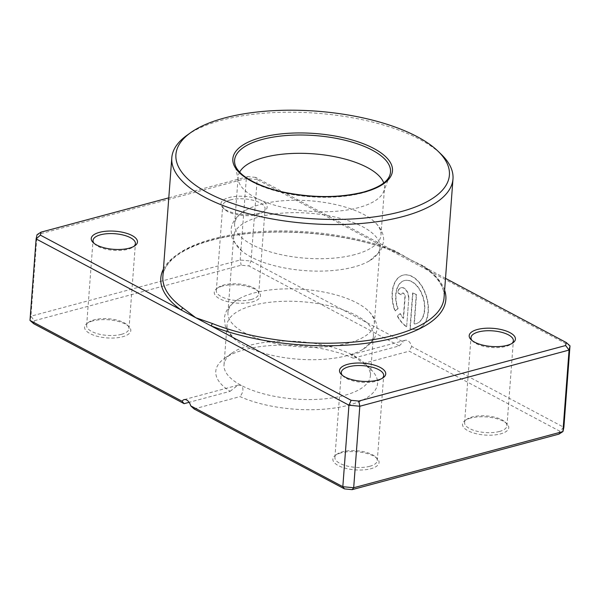 <?xml version="1.0" encoding="UTF-8"?>
<svg xmlns="http://www.w3.org/2000/svg" width="600" height="600" viewBox="0 0 600 600"><rect width="100%" height="100%" fill="white"/><g stroke="black" fill="none" stroke-linecap="round" stroke-linejoin="round"><path stroke-width="0.45" stroke-dasharray="3 2.25" d="M239.64 172.11A73.395 28.793 4.3 0 0 238.132 177.045A73.395 28.793 4.3 0 0 238.365 180.36A73.395 28.793 4.3 0 0 283.29 207.428A73.395 28.793 4.3 0 0 358.493 207.623A73.395 28.793 4.3 0 0 383.782 191.295A73.395 28.793 4.3 0 0 384.51 188.047A73.395 28.793 4.3 0 0 383.76 182.947M445.507 278.347L425.955 267.952A1.935 1.5 -53.9 0 1 424.95 267.743L424.95 267.743A1.935 1.5 -53.9 0 1 424.433 266.46L410.903 259.95L394.74 250.68A140.993 55.32 4.3 0 0 212.843 238.897A140.993 55.32 4.3 0 0 162.87 276.495C163.403 268.785 168.428 261.54 177.93 254.775C189.502 246.772 205.972 240.735 227.355 236.663C277.957 226.755 349.845 233.317 395.272 251.978L395.272 251.978A1.935 1.11 -68.2 0 1 394.74 250.68M397.785 308.73L394.957 311.017A27.922 17.122 75 0 1 402.832 275.22A27.922 17.122 75 0 1 411.998 276.577A27.922 17.122 75 0 1 427.912 304.83A27.922 17.122 75 0 1 417.315 329.16A27.922 17.122 75 0 1 409.95 328.627L412.643 292.897L416.228 294.81L414.03 324.053A22.343 13.695 -105 0 0 415.868 323.767A22.343 13.695 -105 0 0 424.35 304.305A22.343 13.695 -105 0 0 411.615 281.7A22.343 13.695 -105 0 0 404.28 280.612A22.343 13.695 -105 0 0 397.785 308.73L398.085 308.647A22.343 13.695 75 0 1 404.58 280.538A22.343 13.695 75 0 1 411.908 281.618A22.343 13.695 75 0 1 424.643 304.222A22.343 13.695 75 0 1 416.16 323.685A22.343 13.695 75 0 1 414.322 323.97L416.528 294.728L412.935 292.822L410.25 328.553A27.922 17.122 -105 0 0 417.615 329.085A27.922 17.122 -105 0 0 428.213 304.748A27.922 17.122 -105 0 0 412.298 276.495A27.922 17.122 -105 0 0 403.125 275.145A27.922 17.122 -105 0 0 395.257 310.935L398.085 308.647M408.765 298.597A8.377 5.137 -105 0 0 403.957 288.053A8.377 5.137 -105 0 0 401.213 287.64A8.377 5.137 -105 0 0 397.995 292.875L401.588 294.78A2.79 1.71 75 0 1 402.66 293.04A2.79 1.71 75 0 1 403.575 293.175A2.79 1.71 75 0 1 405.18 296.685L403.56 318.248A22.343 13.695 75 0 1 400.35 313.62L397.522 315.907A27.922 17.122 -105 0 0 406.658 326.64L408.765 298.597L406.658 326.64M406.365 326.722A27.922 17.122 75 0 1 397.222 315.983L400.058 313.695A22.343 13.695 -105 0 0 403.26 318.322L404.88 296.767A2.79 1.71 -105 0 0 403.283 293.25A2.79 1.71 -105 0 0 402.368 293.115A2.79 1.71 -105 0 0 401.295 294.862L397.702 292.95A8.377 5.137 75 0 1 400.912 287.722A8.377 5.137 75 0 1 403.665 288.127A8.377 5.137 75 0 1 408.472 298.673M258.93 213.36A23.175 9.09 -175.7 0 1 222.84 207.743A23.175 9.09 -175.7 0 1 229.14 197.528A23.175 9.09 -175.7 0 1 258.397 199.215A23.175 9.09 -175.7 0 1 264.645 210.885A23.175 9.09 -175.7 0 1 258.93 213.36M230.243 199.958A21.247 8.332 4.3 0 0 222.712 205.62A21.247 8.332 4.3 0 0 224.475 209.317A21.247 8.332 4.3 0 0 257.558 214.478A21.247 8.332 4.3 0 0 262.793 212.205A21.247 8.332 4.3 0 0 265.087 208.808A21.247 8.332 4.3 0 0 253.118 200.28A21.247 8.332 4.3 0 0 230.243 199.958M94.08 243.36A21.247 8.332 4.3 0 0 94.793 244.14A21.247 8.332 4.3 0 0 127.875 249.292A21.247 8.332 4.3 0 0 133.118 247.028A21.247 8.332 4.3 0 0 133.935 246.36M472.035 340.507A21.247 8.332 4.3 0 0 472.748 341.288A21.247 8.332 4.3 0 0 505.83 346.44A21.247 8.332 4.3 0 0 511.072 344.168A21.247 8.332 4.3 0 0 511.89 343.5M342.353 375.33A21.247 8.332 4.3 0 0 343.065 376.11A21.247 8.332 4.3 0 0 376.147 381.263A21.247 8.332 4.3 0 0 381.39 378.99A21.247 8.332 4.3 0 0 382.207 378.322M470.752 418.072A23.175 9.09 4.3 0 0 465.037 420.548A23.175 9.09 4.3 0 0 471.278 432.217A23.175 9.09 4.3 0 0 500.543 433.905A23.175 9.09 4.3 0 0 506.842 423.69A23.175 9.09 4.3 0 0 470.752 418.072M499.433 431.475A21.247 8.332 -175.7 0 1 476.558 431.153A21.247 8.332 -175.7 0 1 464.595 422.625A21.247 8.332 -175.7 0 1 466.882 419.235A21.247 8.332 -175.7 0 1 472.125 416.963A21.247 8.332 -175.7 0 1 505.207 422.115A21.247 8.332 -175.7 0 1 506.97 425.812A21.247 8.332 -175.7 0 1 499.433 431.475M222.48 286.103A23.175 9.09 4.3 0 0 216.757 288.585A23.175 9.09 4.3 0 0 223.005 300.255A23.175 9.09 4.3 0 0 252.27 301.942A23.175 9.09 4.3 0 0 258.57 291.728A23.175 9.09 4.3 0 0 222.48 286.103M251.16 299.513A21.247 8.332 -175.7 0 1 228.285 299.19A21.247 8.332 -175.7 0 1 216.322 290.655A21.247 8.332 -175.7 0 1 218.61 287.265A21.247 8.332 -175.7 0 1 223.853 284.993A21.247 8.332 -175.7 0 1 256.935 290.145A21.247 8.332 -175.7 0 1 258.69 293.843A21.247 8.332 -175.7 0 1 251.16 299.513M92.797 320.925A23.175 9.09 4.3 0 0 87.082 323.407A23.175 9.09 4.3 0 0 93.323 335.07A23.175 9.09 4.3 0 0 122.587 336.765A23.175 9.09 4.3 0 0 128.887 326.55A23.175 9.09 4.3 0 0 92.797 320.925M121.477 334.327A21.247 8.332 -175.7 0 1 98.602 334.013A21.247 8.332 -175.7 0 1 86.64 325.478A21.247 8.332 -175.7 0 1 88.927 322.087A21.247 8.332 -175.7 0 1 94.17 319.815A21.247 8.332 -175.7 0 1 127.252 324.968A21.247 8.332 -175.7 0 1 129.007 328.665A21.247 8.332 -175.7 0 1 121.477 334.327M341.07 452.895A23.175 9.09 4.3 0 0 335.355 455.37A23.175 9.09 4.3 0 0 341.603 467.04A23.175 9.09 4.3 0 0 370.86 468.728A23.175 9.09 4.3 0 0 377.16 458.513A23.175 9.09 4.3 0 0 341.07 452.895M369.757 466.298A21.247 8.332 -175.7 0 1 346.882 465.975A21.247 8.332 -175.7 0 1 334.913 457.447A21.247 8.332 -175.7 0 1 337.207 454.05A21.247 8.332 -175.7 0 1 342.442 451.778A21.247 8.332 -175.7 0 1 375.525 456.938A21.247 8.332 -175.7 0 1 377.288 460.635A21.247 8.332 -175.7 0 1 369.757 466.298M347.37 355.545A73.395 28.793 -175.7 0 1 235.462 339.84A73.395 28.793 -175.7 0 1 227.01 324.968A73.395 28.793 -175.7 0 1 253.028 305.4A73.395 28.793 -175.7 0 1 332.055 306.51A73.395 28.793 -175.7 0 1 373.388 335.97A73.395 28.793 -175.7 0 1 362.812 349.418A73.395 28.793 -175.7 0 1 347.37 355.545M348.308 343.14A73.395 28.793 -175.7 0 1 269.28 342.03A73.395 28.793 -175.7 0 1 227.947 312.57A73.395 28.793 -175.7 0 1 238.522 299.123A73.395 28.793 -175.7 0 1 253.958 292.995A73.395 28.793 -175.7 0 1 365.873 308.7A73.395 28.793 -175.7 0 1 374.317 323.572A73.395 28.793 -175.7 0 1 348.308 343.14M354.03 266.962A73.395 28.793 -175.7 0 1 242.123 251.257A73.395 28.793 -175.7 0 1 233.67 236.392A73.395 28.793 -175.7 0 1 259.688 216.817A73.395 28.793 -175.7 0 1 338.715 217.928A73.395 28.793 -175.7 0 1 380.048 247.395A73.395 28.793 -175.7 0 1 369.472 260.835A73.395 28.793 -175.7 0 1 354.03 266.962M354.968 254.565A73.395 28.793 -175.7 0 1 275.94 253.455A73.395 28.793 -175.7 0 1 234.608 223.987A73.395 28.793 -175.7 0 1 245.183 210.548A73.395 28.793 -175.7 0 1 260.618 204.42A73.395 28.793 -175.7 0 1 372.532 220.125A73.395 28.793 -175.7 0 1 380.978 234.998A73.395 28.793 -175.7 0 1 354.968 254.565M186.99 135.285A140.993 55.32 -175.7 0 1 221.767 120.203A140.993 55.32 -175.7 0 1 441.322 154.403M194.062 408.945L240.022 396.6A81.12 31.822 4.3 0 0 342.585 406.605A81.12 31.822 4.3 0 0 370.853 369.382A81.12 31.822 4.3 0 0 363.248 363.51L353.197 355.298A73.395 28.793 -175.7 0 1 364.32 363.06A73.395 28.793 -175.7 0 1 370.388 375.832A73.395 28.793 -175.7 0 1 344.377 395.408A73.395 28.793 -175.7 0 1 241.208 385.365A73.395 28.793 -175.7 0 1 224.017 364.83A73.395 28.793 -175.7 0 1 231.93 353.108A73.395 28.793 -175.7 0 1 250.028 345.255A73.395 28.793 -175.7 0 1 353.197 355.298L351.368 354.728L353.317 358.23A81.12 31.822 4.3 0 0 244.53 349.702A81.12 31.822 4.3 0 0 224.528 358.38A81.12 31.822 4.3 0 0 230.093 391.32L189.12 402.322M363.248 363.51L409.215 351.173L559.627 431.123L563.873 427.335L411.757 346.485A7.725 4.74 -105 0 0 405.188 340.275A7.725 4.74 -105 0 0 403.162 341.91L251.048 261.06L240.188 260.002L30.93 316.192L30 320.415M33.713 323.707L34.365 320.722L30.93 316.192L37.057 234.697L246.315 178.507L257.175 179.565L251.048 261.06L248.858 265.935L399.278 345.892L353.317 358.23M444.615 290.25A142.928 56.078 -175.7 0 0 425.955 267.952L255.525 177.36L257.175 179.565L570 345.84M34.365 320.722L241.185 265.192L248.858 265.935M255.525 177.36L247.845 176.61L246.315 178.507L240.188 260.002L241.185 265.192M247.845 176.61L168.78 197.843M559.627 431.123L558.975 434.107M230.093 391.32L237.968 385.178L241.208 385.365C243.855 388.298 243.458 392.04 240.022 396.6M411.757 346.485L409.215 351.173M399.278 345.892L403.162 341.91M163.425 269.108A142.928 56.078 -175.7 0 1 395.857 251.955A1.935 1.11 -68.2 0 1 395.272 251.978L400.673 254.513M238.365 180.36L234.84 163.815A78.188 30.675 4.3 0 0 282.697 192.653A78.188 30.675 4.3 0 0 362.805 192.855A78.188 30.675 4.3 0 0 389.745 175.462L383.782 191.295M421.14 265.395L424.95 267.743L432.135 273.645C440.715 281.843 444.69 289.845 444.06 297.638A140.993 55.32 4.3 0 0 424.433 266.46M224.475 209.317L222.84 207.743M94.793 244.14L93.157 242.565M472.748 341.288L471.112 339.705M343.065 376.11L341.43 374.528M466.882 419.235L465.037 420.548M218.61 287.265L216.757 288.585M88.927 322.087L87.082 323.407M337.207 454.05L335.355 455.37M235.462 339.84L226.695 329.483L225.24 325.897L224.4 318.502C224.955 310.98 229.665 304.522 238.522 299.123M242.123 251.257L233.355 240.907L231.9 237.315L231.06 229.928C231.615 222.405 236.325 215.94 245.183 210.548M216.322 290.655L222.712 205.62M86.64 325.478L93.03 240.442M464.595 422.625L470.993 337.59M334.913 457.447L341.31 372.413M227.947 312.57L233.67 236.392M224.017 364.83L227.01 324.968M234.608 223.987L238.132 177.045M380.978 234.998L384.51 188.047M370.388 375.832L373.388 335.97M374.317 323.572L380.048 247.395M377.288 460.635L383.678 375.6M506.97 425.812L513.36 340.778M129.007 328.665L135.405 243.63M258.69 293.843L265.087 208.808M237.968 385.178L184.14 399.63M405.188 340.275L351.368 354.728M231.93 353.108L224.528 358.38M364.32 363.06L370.853 369.382M369.472 260.835L379.68 251.91L381.66 248.58L383.595 241.395C384.173 233.873 380.483 226.785 372.532 220.125M362.812 349.418L373.02 340.485L375 337.155L376.935 329.978C377.513 322.447 373.822 315.36 365.873 308.7M375.525 456.938L377.16 458.513M127.252 324.968L128.887 326.55M256.935 290.145L258.57 291.728M505.207 422.115L506.842 423.69M381.39 378.99L383.243 377.67M511.072 344.168L512.918 342.847M133.118 247.028L134.962 245.708M262.793 212.205L264.645 210.885"/><path stroke-width="0.9" d="M383.76 182.947A73.395 28.793 4.3 0 0 337.275 157.208A73.395 28.793 4.3 0 0 264.15 157.47A73.395 28.793 4.3 0 0 239.64 172.11M129.248 248.183A23.175 9.09 -175.7 0 1 93.157 242.565A23.175 9.09 -175.7 0 1 99.458 232.35A23.175 9.09 -175.7 0 1 128.722 234.038A23.175 9.09 -175.7 0 1 134.962 245.708A23.175 9.09 -175.7 0 1 129.248 248.183M133.935 246.36A21.247 8.332 4.3 0 0 135.405 243.63A21.247 8.332 4.3 0 0 123.442 235.103A21.247 8.332 4.3 0 0 100.567 234.78A21.247 8.332 4.3 0 0 93.03 240.442A21.247 8.332 4.3 0 0 94.08 243.36M507.202 345.33A23.175 9.09 -175.7 0 1 471.112 339.705A23.175 9.09 -175.7 0 1 477.412 329.49A23.175 9.09 -175.7 0 1 506.678 331.185A23.175 9.09 -175.7 0 1 512.918 342.847A23.175 9.09 -175.7 0 1 507.202 345.33M511.89 343.5A21.247 8.332 4.3 0 0 513.36 340.778A21.247 8.332 4.3 0 0 501.397 332.243A21.247 8.332 4.3 0 0 478.522 331.928A21.247 8.332 4.3 0 0 470.993 337.59A21.247 8.332 4.3 0 0 472.035 340.507M377.52 380.153A23.175 9.09 -175.7 0 1 341.43 374.528A23.175 9.09 -175.7 0 1 347.73 364.312A23.175 9.09 -175.7 0 1 376.995 366.007A23.175 9.09 -175.7 0 1 383.243 377.67A23.175 9.09 -175.7 0 1 377.52 380.153M382.207 378.322A21.247 8.332 4.3 0 0 383.678 375.6A21.247 8.332 4.3 0 0 371.715 367.065A21.247 8.332 4.3 0 0 348.84 366.743A21.247 8.332 4.3 0 0 341.31 372.413A21.247 8.332 4.3 0 0 342.353 375.33M400.793 211.68A137.13 53.805 4.3 0 0 438.06 151.245A137.13 53.805 4.3 0 0 224.52 117.983A137.13 53.805 4.3 0 0 190.695 132.645A137.13 53.805 4.3 0 0 227.655 201.683A137.13 53.805 4.3 0 0 400.793 211.68M438.06 151.245L441.322 154.403A140.993 55.32 -175.7 0 1 452.985 178.942A140.993 55.32 -175.7 0 1 403.005 216.54A140.993 55.32 -175.7 0 1 251.19 214.41A140.993 55.32 -175.7 0 1 171.795 157.8A140.993 55.32 -175.7 0 1 186.99 135.285L190.695 132.645M190.71 405.84L342.825 486.69L353.685 487.748L562.942 431.558L569.07 350.062L570 345.84L563.873 427.335L562.942 431.558L558.975 434.107L352.155 489.645L344.475 488.895L194.062 408.945L190.71 405.84A7.725 4.74 -105 0 0 184.14 399.63A7.725 4.74 -105 0 0 182.115 401.265L184.125 403.665L33.713 323.707L30 320.415L182.115 401.265M168.78 197.843L41.025 232.147L40.373 235.132L180.705 309.728A1.935 1.5 126.1 0 0 182.49 307.673L195.757 317.722L351.142 400.32L358.815 401.062L565.635 345.532L566.287 342.548L445.507 278.347M189.12 402.322L184.125 403.665M565.635 345.532L569.07 350.062L359.812 406.252L348.952 405.195L36.127 238.92L30 320.415M40.373 235.132L36.127 238.92L37.057 234.697L41.025 232.147M351.142 400.32L348.952 405.195L342.825 486.69L344.475 488.895M358.815 401.062L359.812 406.252L353.685 487.748L352.155 489.645M163.425 269.108A142.928 56.078 -175.7 0 0 180.705 309.728L195.757 317.722L212.19 323.452A140.993 55.32 4.3 0 0 394.08 335.235A140.993 55.32 4.3 0 0 444.06 297.638L452.985 178.942M570 345.84L566.287 342.548M444.615 290.25A142.928 56.078 -175.7 0 1 395.19 337.665A142.928 56.078 -175.7 0 1 210.803 325.725A1.935 1.11 111.8 0 0 212.19 323.452M261.202 137.483A80.047 31.41 -175.7 0 1 373.733 148.433A80.047 31.41 -175.7 0 1 364.103 192.18A80.047 31.41 -175.7 0 1 251.58 181.23A80.047 31.41 -175.7 0 1 261.202 137.483M389.745 175.462A78.188 30.675 4.3 0 0 350.452 141.675A78.188 30.675 4.3 0 0 262.305 139.433A78.188 30.675 4.3 0 0 234.84 163.815C235.433 166.718 237.27 169.733 240.353 172.845C248.618 181.38 267.712 188.97 284.243 192.27C313.132 198.03 339.54 197.962 363.472 192.083C378.405 187.8 387.158 182.265 389.745 175.462M171.795 157.8L162.87 276.495A140.993 55.32 4.3 0 0 182.49 307.673"/></g></svg>
